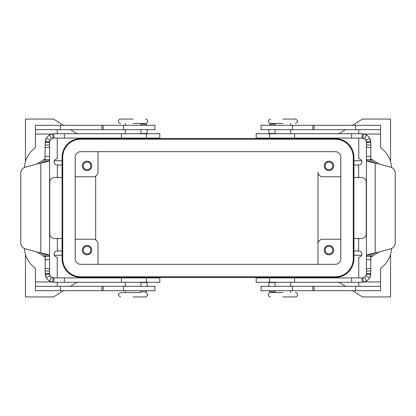 <?xml version="1.0" encoding="UTF-8"?>
<svg xmlns="http://www.w3.org/2000/svg" width="416" height="416" viewBox="0 0 416 416"><rect width="100%" height="100%" fill="white"/><g stroke="black" fill="none" stroke-linecap="round" stroke-linejoin="round"><path stroke-width="0.62" d="M282.901 119.054C266.864 119.054 266.864 119.054 282.901 119.054L295.386 119.054C298.204 120.515 298.204 121.971 295.386 123.422M140.899 290.701L140.899 292.578L120.624 292.578C117.796 294.029 117.796 295.485 120.614 296.946M123.526 290.701L35.417 290.701L35.417 286.333L154.944 286.333L154.944 290.701L123.526 290.701L123.526 286.333M35.417 129.667L35.417 125.299L154.944 125.299L154.944 129.667L35.417 129.667L35.417 146.26A3.12 3.12 0 0 1 34.2 148.73A24.965 24.965 0 0 0 24.513 167.44M24.513 248.56A24.965 24.965 0 0 0 34.2 267.27A3.12 3.12 0 0 1 35.417 269.74L35.417 286.333M57.262 277.909L57.262 257.26A3.12 3.12 0 0 1 54.142 254.134A3.12 3.12 0 0 1 57.262 251.014L62.062 251.014L62.062 238.534L54.454 238.534A4.68 4.68 0 0 1 49.774 233.849L49.774 182.151A4.68 4.68 0 0 1 54.454 177.466L62.062 177.466L62.062 164.986L57.262 164.986A3.12 3.12 0 0 1 54.142 161.866A3.12 3.12 0 0 1 57.262 158.74L57.262 138.091M275.101 138.091L290.701 138.091M275.101 277.909L290.701 277.909M140.899 138.091L125.299 138.091M140.899 277.909L125.299 277.909M325.094 165.87A3.838 3.838 0 0 0 328.931 169.707A3.838 3.838 0 0 0 332.774 165.87A3.838 3.838 0 0 0 328.931 162.032A3.838 3.838 0 0 0 325.094 165.87M324.251 165.87A4.68 4.68 0 0 1 328.931 161.184A4.68 4.68 0 0 1 333.616 165.87A4.68 4.68 0 0 1 328.931 170.55A4.68 4.68 0 0 1 324.251 165.87M83.226 250.13A3.838 3.838 0 0 0 87.069 253.968A3.838 3.838 0 0 0 90.906 250.13A3.838 3.838 0 0 0 87.069 246.293A3.838 3.838 0 0 0 83.226 250.13M82.384 250.13A4.68 4.68 0 0 1 87.069 245.45A4.68 4.68 0 0 1 91.749 250.13A4.68 4.68 0 0 1 87.069 254.816A4.68 4.68 0 0 1 82.384 250.13M83.226 165.87A3.838 3.838 0 0 0 87.069 169.707A3.838 3.838 0 0 0 90.906 165.87A3.838 3.838 0 0 0 87.069 162.032A3.838 3.838 0 0 0 83.226 165.87M82.384 165.87A4.68 4.68 0 0 1 87.069 161.184A4.68 4.68 0 0 1 91.749 165.87A4.68 4.68 0 0 1 87.069 170.55A4.68 4.68 0 0 1 82.384 165.87M325.094 250.13A3.838 3.838 0 0 0 328.931 253.968A3.838 3.838 0 0 0 332.774 250.13A3.838 3.838 0 0 0 328.931 246.293A3.838 3.838 0 0 0 325.094 250.13M333.616 250.13A4.68 4.68 0 0 1 328.931 254.816A4.68 4.68 0 0 1 324.251 250.13A4.68 4.68 0 0 1 328.931 245.45A4.68 4.68 0 0 1 333.616 250.13M335.176 277.441L80.824 277.441A18.725 18.725 0 0 1 62.098 258.716L62.098 157.284A18.725 18.725 0 0 1 80.824 138.559L335.176 138.559A18.725 18.725 0 0 1 353.902 157.284L353.902 258.716A18.725 18.725 0 0 1 335.176 277.441M54.345 255.252L62.098 255.252M54.345 160.748L62.098 160.748M25.428 160.748L25.428 119.054L53.518 119.054L63.502 125.299M70.496 129.667L76.986 133.723M83.975 138.091L84.724 138.559M63.502 290.701L53.518 296.946L25.428 296.946L25.428 255.252M84.724 277.441L83.975 277.909M76.986 282.277L70.496 286.333M361.655 160.748L353.902 160.748M361.655 255.252L353.902 255.252M390.572 255.252L390.572 296.946L362.482 296.946L352.498 290.701M352.498 125.299L362.482 119.054L390.572 119.054L390.572 160.748M331.276 138.559L332.025 138.091M339.014 133.723L345.504 129.667M345.504 286.333L339.014 282.277M332.025 277.909L331.276 277.441M340.792 239.21L322.691 239.21A4.68 4.68 0 0 0 318.011 243.89L318.011 172.11A4.68 4.68 0 0 0 322.691 176.79L340.792 176.79M95.649 176.166L95.649 239.834M318.011 264.332L318.011 243.89L318.011 264.332M75.208 239.21L93.309 239.21A4.68 4.68 0 0 1 97.989 243.89L97.989 264.332M57.262 133.723L57.262 129.667M57.262 286.333L57.262 282.277M75.208 176.79L93.309 176.79A4.68 4.68 0 0 0 97.989 172.11L97.989 151.668M145.584 292.578C148.424 293.961 148.424 295.417 145.584 296.946L133.099 296.946M145.584 119.054C146.905 119.189 147.633 119.917 147.768 121.238C147.633 122.564 146.905 123.292 145.584 123.422L133.099 123.422M133.099 119.054C149.136 119.054 149.136 119.054 133.099 119.054L120.624 119.054C119.293 119.189 118.565 119.917 118.43 121.238C118.565 122.564 119.293 123.292 120.614 123.422M270.416 296.946C269.095 296.811 268.367 296.083 268.232 294.762C268.367 293.436 269.095 292.708 270.416 292.578L282.901 292.578M282.901 296.946C266.864 296.946 266.864 296.946 282.901 296.946L295.376 296.946C296.707 296.811 297.435 296.083 297.57 294.762C297.435 293.436 296.707 292.708 295.386 292.578M270.416 119.054C267.597 120.51 267.597 121.966 270.416 123.422L282.901 123.422M353.278 157.284A18.101 18.101 0 0 0 335.176 139.183L80.824 139.183A18.101 18.101 0 0 0 62.722 157.284L62.722 258.716A18.101 18.101 0 0 0 80.824 276.817L335.176 276.817A18.101 18.101 0 0 0 353.278 258.716L353.278 157.284M75.208 258.716L75.208 157.284A5.616 5.616 0 0 1 80.824 151.668L335.176 151.668A5.616 5.616 0 0 1 340.792 157.284L340.792 258.716A5.616 5.616 0 0 1 335.176 264.332L80.824 264.332A5.616 5.616 0 0 1 75.208 258.716M358.738 138.091L358.738 158.74A3.12 3.12 0 0 1 361.858 161.866A3.12 3.12 0 0 1 358.738 164.986L353.938 164.986L353.938 177.466L361.546 177.466A4.68 4.68 0 0 1 366.226 182.151L366.226 233.849A4.68 4.68 0 0 1 361.546 238.534L353.938 238.534L353.938 251.014L358.738 251.014A3.12 3.12 0 0 1 361.858 254.134A3.12 3.12 0 0 1 358.738 257.26L358.738 277.909M391.487 167.44A24.965 24.965 0 0 0 381.8 148.73A3.12 3.12 0 0 1 380.583 146.26L380.583 129.667L261.056 129.667L261.056 125.299L292.474 125.299L292.474 129.667M358.738 129.667L358.738 133.723M380.583 129.667L380.583 125.299L292.474 125.299M391.487 248.56A24.965 24.965 0 0 1 381.8 267.27A3.12 3.12 0 0 0 380.583 269.74L380.583 286.333L261.056 286.333L261.056 290.701L292.474 290.701L292.474 286.333M358.738 282.277L358.738 286.333M380.583 286.333L380.583 290.701L292.474 290.701M159.812 133.723L53.934 133.723L53.934 138.091L159.812 138.091L159.817 133.723M159.817 282.277L53.934 282.277L52.426 282.147L49.275 280.93A8.736 8.736 0 0 1 46.316 277.826L45.193 273.541L45.193 256.36L49.566 256.36L49.566 273.541L50.128 275.683A4.368 4.368 0 0 0 51.605 277.233L53.934 277.909L159.817 277.909L159.817 282.277M36.894 251.956L44.788 256.958L45.193 257.696M147.144 286.333L147.144 282.277M45.193 159.64L49.566 159.64L49.603 141.882L45.271 141.305L46.316 138.174A8.736 8.736 0 0 0 45.271 141.305L44.938 160.924L40.825 162.989L40.825 253.011C44.782 253.698 47.523 254.389 49.052 255.076L49.566 256.36L49.566 159.64L49.052 160.924C47.523 161.611 44.782 162.302 40.825 162.989L25.428 167.118A6.24 6.24 0 0 0 20.8 173.144L20.8 242.856A6.24 6.24 0 0 0 25.428 248.882L40.825 253.011L44.938 255.076L45.193 256.36M49.566 273.541L45.193 273.541M53.934 282.277L53.934 277.909A4.368 4.368 0 0 1 52.01 277.462M49.603 274.118L45.271 274.695A8.736 8.736 0 0 0 46.316 277.826L50.128 275.683M36.894 164.044L44.788 159.042L45.193 158.304M140.899 291.756L145.584 291.756A1.56 1.56 0 0 0 147.056 290.701M147.144 133.723L147.144 129.667M49.603 141.882L50.128 140.317L46.316 138.174A8.736 8.736 0 0 1 49.275 135.07L52.426 133.853L53.934 133.723M52.01 138.538A4.368 4.368 0 0 1 53.934 138.091L53.18 138.159L52.426 133.853M45.193 142.459L49.566 142.459A4.368 4.368 0 0 1 49.748 141.216M53.18 138.159L51.605 138.767A4.368 4.368 0 0 0 50.128 140.317M140.899 124.244L145.584 124.244A1.56 1.56 0 0 1 147.056 125.299M362.066 133.723L362.066 138.091L256.183 138.091L256.183 133.723L362.066 133.723L363.574 133.853L366.725 135.07A8.736 8.736 0 0 1 369.684 138.174L370.807 142.459L370.807 159.64L366.434 159.64L366.434 142.459L365.872 140.317A4.368 4.368 0 0 0 364.395 138.767L362.066 138.091A4.368 4.368 0 0 1 363.99 138.538M256.188 282.277L362.066 282.277L362.066 277.909L256.188 277.909L256.183 282.277M370.807 257.696L371.212 256.958L379.106 251.956M268.856 282.277L268.856 286.333M366.948 255.076C368.477 254.389 371.218 253.698 375.175 253.011L371.062 255.076L366.948 255.076L366.434 256.36L370.807 256.36L371.062 255.076M370.807 273.541L366.434 273.541L366.397 274.118L370.729 274.695L369.684 277.826A8.736 8.736 0 0 0 370.729 274.695L370.807 256.36M366.948 160.924C368.477 161.611 371.218 162.302 375.175 162.989L371.062 160.924L366.948 160.924L366.434 159.64L366.434 273.541A4.368 4.368 0 0 1 366.252 274.784M366.397 274.118L365.872 275.683L369.684 277.826A8.736 8.736 0 0 1 366.725 280.93L363.574 282.147L362.066 282.277M363.99 277.462A4.368 4.368 0 0 1 362.066 277.909L362.82 277.841L363.574 282.147M362.82 277.841L364.395 277.233A4.368 4.368 0 0 0 365.872 275.683M395.2 242.856A6.24 6.24 0 0 1 390.572 248.882L375.175 253.011L375.175 162.989L390.572 167.118A6.24 6.24 0 0 1 395.2 173.144L395.2 242.856M275.101 291.756L270.416 291.756A1.56 1.56 0 0 1 268.944 290.701M371.062 160.924L370.807 159.64M379.106 164.044L371.212 159.042L370.807 158.304M366.434 142.459L370.807 142.459M366.397 141.882L370.729 141.305A8.736 8.736 0 0 0 369.684 138.174L365.872 140.317M268.856 129.667L268.856 133.723M275.101 124.244L270.416 124.244A1.56 1.56 0 0 0 268.944 125.299M103.085 290.701L103.085 286.333M101.889 290.701L101.889 286.333M35.417 281.965L51.62 281.965M57.382 251.014L57.382 238.534M57.382 177.466L57.382 164.986M51.62 134.035L35.417 134.035M101.889 125.299L101.889 129.667M60.382 125.299L60.382 129.667M103.085 125.299L103.085 129.667M123.526 125.299L123.526 129.667M60.382 290.701L60.382 286.333M358.618 164.986L358.618 177.466M380.583 134.035L364.38 134.035M355.618 125.299L355.618 129.667M314.111 125.299L314.111 129.667M312.915 125.299L312.915 129.667M358.618 238.534L358.618 251.014M364.38 281.965L380.583 281.965M355.618 290.701L355.618 286.333M314.111 290.701L314.111 286.333M312.915 290.701L312.915 286.333M146.396 133.723L146.396 138.091M146.396 282.277L146.396 277.909M147.144 282.589L140.899 282.589M44.938 255.076L49.052 255.076M45.193 259.6L49.566 259.6M53.18 277.841L52.426 282.147M51.605 277.233L49.275 280.93M64.36 282.277L64.36 277.909M44.788 256.958L44.788 254.925M44.788 161.075L44.788 159.042M121.43 282.277L121.43 277.909M45.193 271.008L49.566 271.008M45.193 268.616L49.566 268.616M140.899 133.411L147.144 133.411M44.938 160.924L49.052 160.924M51.605 138.767L49.275 135.07M45.193 144.992L49.566 144.992M45.193 147.384L49.566 147.384M45.193 156.4L49.566 156.4M64.36 133.723L64.36 138.091M121.43 133.723L121.43 138.091M269.604 133.723L269.604 138.091M269.604 282.277L269.604 277.909M275.101 282.589L268.856 282.589M370.807 259.6L366.434 259.6M364.395 277.233L366.725 280.93M370.807 271.008L366.434 271.008M370.807 268.616L366.434 268.616M351.64 282.277L351.64 277.909M294.57 282.277L294.57 277.909M371.212 159.042L371.212 161.075M371.212 254.925L371.212 256.958M362.82 138.159L363.574 133.853M364.395 138.767L366.725 135.07M351.64 133.723L351.64 138.091M268.856 133.411L275.101 133.411M294.57 133.723L294.57 138.091M370.807 144.992L366.434 144.992M370.807 147.384L366.434 147.384M370.807 156.4L366.434 156.4M275.101 129.667L275.101 133.723M290.701 125.299L290.701 123.422M278.221 138.247L278.221 138.559M275.101 282.277L275.101 286.333M290.701 292.578L290.701 290.701M278.221 277.441L278.221 277.753M125.299 133.723L125.299 129.667M125.299 125.299L125.299 123.422M137.779 138.247L137.779 138.559M140.899 286.333L140.899 282.277M125.299 290.701L125.299 292.578M128.419 277.441L128.419 277.753M140.899 123.422L140.899 125.299M128.419 138.559L128.419 138.247M290.701 286.333L290.701 282.277M125.299 282.277L125.299 286.333M290.701 133.723L290.701 129.667M137.779 277.753L137.779 277.441M287.581 138.559L287.581 138.247M287.581 277.753L287.581 277.441M140.899 129.667L140.899 133.723M275.101 290.701L275.101 292.578M275.101 123.422L275.101 125.299"/></g></svg>
